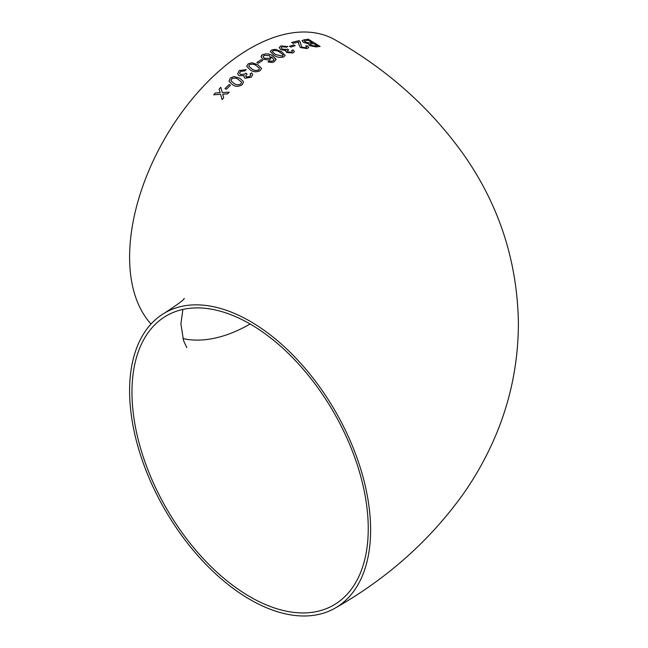<?xml version="1.0" encoding="UTF-8"?>
<svg xmlns="http://www.w3.org/2000/svg" width="648" height="648" viewBox="0 0 648 648"><rect width="100%" height="100%" fill="white"/><g stroke="black" fill="none" stroke-linecap="round" stroke-linejoin="round"><path stroke-width="0.97" d="M261.638 55.436L261.047 56.765L262.902 59.203L268.58 60.005L270.24 59.381L271.569 56.886L274.08 59.94L273.14 60.855L271.075 61.333L269.317 60.953L267.948 61.933L272.16 62.483L274.404 61.706L276.097 59.268L272.444 55.712C269.422 53.671 266.142 53.33 262.61 54.691L261.638 55.436M335.316 608.01A170.424 98.391 -120 0 0 361.438 471.444A170.424 98.391 -120 0 0 250.104 321.27A170.424 98.391 -120 0 0 164.9 312.83A170.424 98.391 -120 0 0 164.892 509.612A170.424 98.391 -120 0 0 335.316 608.01C387.277 578.478 429.94 540.456 463.304 493.938C475.081 477.147 485.133 459.383 493.452 440.648C510.017 403.291 518.327 364.127 518.4 323.158C517.396 262.043 499.527 206.396 464.81 156.225C431.276 108.726 388.112 69.984 335.316 39.99A170.424 98.391 120 0 0 250.104 48.43A170.424 98.391 120 0 0 143.362 184.639A170.424 98.391 120 0 0 151.041 324M276.105 59.632L272.444 55.712M215.314 93.004L213.654 94.794L220.587 94.316L222.07 99.614L223.738 97.824L222.718 94.187L227.537 93.887L229.238 92.178L222.264 92.567L220.79 87.326L219.097 89.043L220.126 92.688L215.314 93.004L213.662 94.819M229.125 84.523L224.978 88.533L226.338 89.278L230.486 85.277L229.125 84.523L224.986 88.557M242.206 84.734L243.551 81.737L239.914 78.27L233.977 76.521L230.291 78.116L229.003 81.34L232.616 84.734C235.532 86.84 238.731 86.84 242.206 84.734M244.96 78.206L251.262 77.217L252.712 74.528L251.659 72.9L250.006 73.953L250.687 74.949L249.853 76.496L246.402 76.966L245.681 76.148L247.01 74.058L245.803 73.175L244.993 74.026L240.619 74.552L239.606 73.329L240.554 71.385L244.863 70.867L246.208 69.636L239.25 70.567L237.638 73.945L239.128 75.767L244.207 75.614L243.964 76.99L244.96 78.206M260.083 70.697L261.549 68.413L257.872 64.727L251.894 62.735L248.127 63.901L246.669 66.339L250.355 70.008C253.271 72.098 256.511 72.325 260.083 70.697M261.282 59.705L256.892 62.492L258.252 63.269L262.643 60.491L261.282 59.705L256.892 62.516M283.711 56.911L285.177 55.404L281.491 51.67L275.513 49.345L271.747 49.912L270.265 51.516L273.958 55.258C276.882 57.332 280.13 57.883 283.711 56.911M285.549 51.111L285.833 50.495L286.57 52.529L292.904 52.982L294.362 51.702L293.285 49.928L291.641 50.374L292.337 51.451L291.495 52.188L288.028 51.889L287.291 50.925L288.644 49.88L287.437 49.013L286.627 49.483L282.236 49.07L281.192 47.677L282.188 46.761L286.497 47.174L287.834 46.551L280.876 45.935L279.199 47.547L280.722 49.685L285.833 50.495L285.549 51.087M293.763 44.906L289.478 46.267L290.839 47.077L295.132 45.716L293.763 44.906L289.47 46.3M307.031 48.584L308.691 47.596L307.314 45.773L305.726 45.984L306.682 47.15L305.71 47.75L301.741 47.11L299.903 41.31L299.003 40.654L291.6 42.46L293.115 43.359L298.671 41.95L298.606 43.789L300.299 47.515L307.031 48.584M309.299 45.611L316.013 46.899L320.112 46.429L308.343 39.245L304.236 39.739L302.065 40.686L303.523 42.452L308.44 43.781L309.299 45.611M274.08 59.94L273.14 60.896L270.394 61.252M368.25 528.63A167.079 96.463 -120 0 0 295.318 360.482A167.079 96.463 -120 0 0 166.568 315.722A167.079 96.463 -120 0 0 166.568 508.648A167.079 96.463 -120 0 0 333.647 605.111A167.079 96.463 -120 0 0 368.25 528.63M182.898 338.58A167.079 96.463 120 0 0 250.112 324M320.096 46.47L308.343 39.245M308.335 39.285L304.236 39.739M304.228 39.779L302.057 40.711M310.141 44.113L310.716 45.287L315.122 46.032L317.212 45.781L313.6 43.521L309.914 44.331M304.673 40.767L305.111 42.217L309.817 43.027L312.239 42.728L308.173 40.225L304.187 41.099M304.682 40.735L305.119 42.177L309.825 42.995L312.247 42.687M315.122 46.032L317.22 45.741M310.149 44.08L310.724 45.247L315.131 45.992M308.683 47.612L307.314 45.773M307.306 45.814L305.718 46.016M306.682 47.15L305.71 47.75M305.694 47.79L301.741 47.11M301.733 47.15L300.672 43.886M300.664 43.926L299.903 41.31M299.894 41.351L299.003 40.654M298.995 40.694L291.592 42.501M295.124 45.749L293.763 44.939M294.354 51.719L293.285 49.928M293.277 49.961L291.641 50.406M292.337 51.467L291.487 52.221L288.028 51.889M288.02 51.921L287.291 50.949M288.635 49.92L287.437 49.013M287.429 49.054L286.627 49.483M286.619 49.515L282.228 49.102L281.192 47.693M287.834 46.583L280.876 45.935M280.876 45.976L279.199 47.563M285.177 55.428L281.491 51.67M281.483 51.71L275.513 49.345M275.513 49.386L271.747 49.912M271.747 49.945L270.265 51.532M282.358 56.133L283.119 54.894L279.993 52.35C278.041 50.803 275.748 50.261 273.108 50.706L272.338 51.67L275.473 54.529L282.358 56.133L283.119 54.926M283.127 55.299L283.119 54.894M272.338 51.67L275.473 54.497L282.366 56.101M272.444 55.752C269.422 53.703 266.142 53.363 262.61 54.724L261.047 56.781M271.075 61.366L269.317 60.953M269.317 60.985L267.948 61.965M263.104 56.708L264.376 58.312L269.301 58.385L270.378 57L269.317 55.59L264.084 55.412L263.104 56.708L264.376 58.28L269.301 58.352L270.378 57M262.643 60.523L261.282 59.738M261.549 68.429L257.872 64.727M257.872 64.76L251.894 62.735M251.894 62.759L248.127 63.901M248.127 63.933L246.669 66.355M248.735 66.153L251.861 68.939C253.822 70.511 256.114 70.851 258.738 69.944L259.492 68.372L256.365 65.74C254.413 64.152 252.121 63.804 249.488 64.678L248.727 66.137L251.861 68.907C253.822 70.478 256.114 70.818 258.738 69.911L259.492 68.372M252.712 74.561L251.659 72.9M251.659 72.932L250.015 73.985M250.695 74.966L249.853 76.496M249.861 76.529L246.402 76.966M246.402 76.99L245.689 76.164M247.018 74.091L245.803 73.175M245.803 73.208L244.993 74.026M245.001 74.058L240.627 74.577L239.606 73.346M246.183 69.66L239.25 70.567M239.25 70.6L237.646 73.961M243.964 76.999L244.207 75.614M243.551 81.753L239.914 78.27L233.977 76.521M233.985 76.553L230.291 78.116L229.003 81.356M230.988 80.806L234.074 83.438C236.034 85.042 238.302 85.228 240.87 84.005L241.574 82.207L238.44 79.534C236.488 77.922 234.228 77.703 231.652 78.878L230.988 80.806L234.066 83.414C236.026 85.01 238.294 85.204 240.862 83.981L241.574 82.207M230.494 85.301L229.133 84.556M220.595 94.341L222.086 99.638M229.254 92.202L222.264 92.567M220.806 87.35L219.097 89.043L220.126 92.688M220.142 92.713L215.322 93.029M184.137 298.396C184.777 299.174 178.362 303.985 164.9 312.83M182.898 309.42L180.897 323.83L183.53 340.613L186.802 347.587"/></g></svg>
